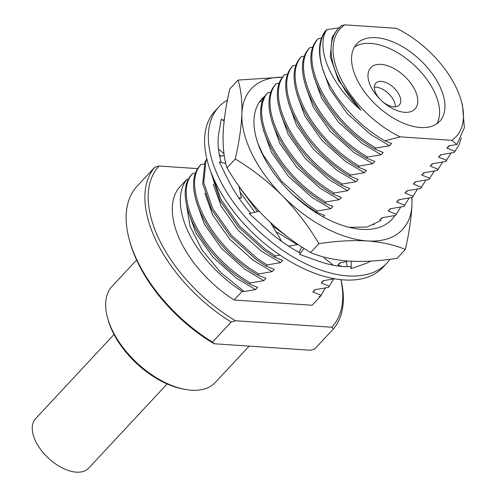 <?xml version="1.0" encoding="UTF-8"?>
<svg xmlns="http://www.w3.org/2000/svg" width="497" height="497" viewBox="0 0 497 497"><rect width="100%" height="100%" fill="white"/><g stroke="black" fill="none" stroke-linecap="round" stroke-linejoin="round"><path stroke-width="0.75" d="M136.569 260.03L112.123 286.278A70.531 39.133 43 0 0 107.489 317.626A70.531 39.133 43 0 0 184.399 389.269A70.531 39.133 43 0 0 191.333 390.201A70.531 39.133 43 0 0 215.338 382.423L249.165 346.111M231.223 322L212.48 342.116L214.126 343.756L310.389 350.23L314.719 348.987L333.456 328.871L331.816 327.231L235.547 320.758L231.223 322A120.498 66.859 -137 0 1 154.747 167.265L159.077 166.029L197.887 168.632M214.126 343.756A118.137 65.548 -137 0 1 129.816 241.617L129.27 239.616A120.498 66.859 43 0 1 136.01 187.388L154.747 167.265M129.27 239.616A120.498 66.859 43 0 0 212.48 342.116M340.973 279.662A120.498 66.859 -137 0 1 333.456 328.871M188.531 179.492L186.804 179.374L178.765 188.009A88.864 49.309 43 0 0 234.118 300.008L312.122 305.245L320.167 296.616A88.864 49.309 43 0 0 321.279 295.063M159.077 166.029A118.137 65.548 43 0 0 235.547 320.758M331.816 327.231A118.137 65.548 43 0 0 340.88 279.656M186.804 179.374A88.864 49.309 43 0 0 242.157 291.372L244.195 291.509L220.972 272.778L202.124 250.109L190.034 226.334L186.462 204.54M234.118 300.008L242.157 291.372M376.055 37.666A56.726 31.473 -137 0 1 430.986 71.978A56.726 31.473 -137 0 1 439.758 121.243A56.726 31.473 -137 0 1 376.801 105.612A56.726 31.473 -137 0 1 356.747 43.922A56.726 31.473 -137 0 1 376.055 37.666M322.137 67.368L330.008 89.218L347.049 113.378L370.464 134.364L389.505 145.733L391.599 143.484L384.877 140.844L400.122 136.849A79.178 43.929 -137 0 1 340.867 78.725A79.178 43.929 -137 0 1 344.769 24.85L396.382 28.317A79.178 43.929 -137 0 1 461.39 101.357A79.178 43.929 -137 0 1 451.736 140.316L456.898 144.509L448.959 145.807L446.865 148.056L449.549 145.72M400.122 136.849L451.736 140.316M344.769 24.85L341.768 25.564A80.589 44.711 43 0 0 338.482 28.515L336.531 30.609L332.145 37.374L330.238 56.664L338.382 80.222L360.878 110.135C329.753 83.689 315.452 46.892 326.777 29.652L325.516 30.783C318.341 40.263 317.571 53.564 323.212 70.686A88.628 49.178 -137 0 1 326.492 29.739M339.681 27.801L326.777 29.652M321.497 38.151L318.161 38.685L317.142 39.779C296.877 62.063 327.983 122.33 374.949 149.143L375.962 148.05C329.002 121.243 297.889 60.976 318.161 38.685M375.962 148.05L389.505 145.733M313.762 76.364L321.634 98.207L338.668 122.368L362.089 143.36L381.131 154.722L383.224 152.473L374.949 149.143M313.116 47.14L309.78 47.675L308.767 48.768C288.496 71.059 319.608 131.326 366.569 158.133L367.587 157.04C320.621 130.233 289.515 69.965 309.78 47.675M367.587 157.04L381.131 154.722M305.388 85.354L313.253 107.203L330.294 131.357L353.709 152.349L372.756 163.718L374.85 161.469L366.569 158.133M304.742 56.136L301.406 56.67L300.387 57.764C280.122 80.048 311.228 140.316 358.194 167.122L359.213 166.035C312.246 139.228 281.14 78.961 301.406 56.67M359.213 166.035L372.756 163.718M297.007 94.349L304.878 116.192L321.919 140.353L345.334 161.345L364.376 172.707L366.469 170.459L358.194 167.122M296.367 65.126L293.031 65.66L292.012 66.753C271.747 89.044 302.853 149.311 349.82 176.118L350.832 175.025C303.872 148.218 272.76 87.95 293.031 65.66M350.832 175.025L364.376 172.707M288.633 103.339L296.504 125.188L313.539 149.342L336.96 170.334L356.001 181.703L358.095 179.454L349.82 176.118M287.987 74.121L284.651 74.656L283.638 75.749C263.367 98.033 294.479 158.301 341.445 185.108L342.458 184.02C295.491 157.214 264.385 96.946 284.651 74.656M342.458 184.02L356.001 181.703M280.258 112.334L288.123 134.178L305.164 158.338L328.579 179.33L347.627 190.693L349.72 188.444L341.445 185.108M279.612 83.111L276.276 83.645L275.257 84.739C254.992 107.029 286.098 167.296 333.065 194.103L334.083 193.01C287.117 166.203 256.011 105.936 276.276 83.645M334.083 193.01L347.627 190.693M271.878 121.324L279.749 143.173L296.79 167.327L320.205 188.32L339.246 199.688L341.34 197.439L333.065 194.103M271.238 92.107L267.902 92.641L266.883 93.734C246.618 116.018 277.724 176.286 324.69 203.093L325.709 202.006C278.742 175.199 247.63 114.931 267.902 92.641M325.709 202.006L339.246 199.688M263.503 130.32L271.374 152.163L288.409 176.323L311.83 197.315L330.872 208.678L332.965 206.429L324.69 203.093M262.857 101.096L259.757 101.593M323.224 216.891L324.591 215.425L316.316 212.089L317.328 210.995L307.301 204.366L281.6 181.225L262.913 154.598L257.831 143.248M317.328 210.995L330.872 208.678M240.237 192.401L254.874 212.25M276.052 231.621L297.368 244.648L297.771 244.207M219.966 157.555L220.009 155.306M288.521 246.108L297.368 244.648M213.244 184.269L221.115 206.118L238.15 230.279L261.571 251.271L280.612 262.633L282.706 260.385L274.431 257.048L275.45 255.961L265.417 249.326L239.716 226.185L221.028 199.564L212.542 176.149M275.45 255.961L280.06 255.116M204.87 193.265L212.735 215.114L229.776 239.268L253.19 260.26L272.238 271.623L274.332 269.374L266.057 266.044L267.069 264.951L257.042 258.322L231.341 235.18L212.654 208.554L203.745 182.585L205.895 161.314L206.895 159.251M267.069 264.951L280.612 262.633M204.224 164.047L200.887 164.582L199.875 165.669C179.603 187.959 210.709 248.227 257.676 275.034L258.695 273.946C211.728 247.133 180.622 186.866 200.887 164.582M258.695 273.946L272.238 271.623M196.489 202.254L204.36 224.104L221.401 248.264L244.816 269.256L263.857 280.619L265.957 278.37L257.676 275.034M195.849 173.037L192.513 173.571L191.494 174.664C171.229 196.955 202.335 257.222 249.301 284.029L250.32 282.936C203.354 256.129 172.242 195.861 192.513 173.571M250.32 282.936L263.857 280.619M325.38 287.943L321.118 295.268L320.099 296.361L319.124 296.547L320.167 296.616M333.76 278.947L328.48 287.372L314.936 289.689L312.843 291.938L315.527 289.596M312.843 291.938L321.118 295.268M334.68 278.78L323.311 280.693L321.217 282.942L323.901 280.606M321.217 282.942L329.492 286.278M346.651 261.646L340.066 262.708L337.972 264.957L340.656 262.621M337.972 264.957L341.967 266.448M400.768 207.007L395.488 215.431L381.944 217.748L379.851 219.997L382.535 217.661M409.143 198.017L403.868 206.435L390.325 208.752L388.232 211.001L390.915 208.665M388.232 211.001L396.507 214.337M417.523 189.028L412.243 197.446L398.7 199.763L396.606 202.012L399.29 199.676M396.606 202.012L404.881 205.348M425.898 180.032L420.617 188.45L407.074 190.773L404.98 193.016L407.664 190.68M404.98 193.016L413.262 196.352M434.272 171.043L428.998 179.46L415.455 181.778L413.361 184.027L416.045 181.691M413.361 184.027L421.636 187.363M442.653 162.047L437.372 170.465L423.829 172.788L421.736 175.031L424.419 172.695M421.736 175.031L430.011 178.367M451.027 153.057L445.747 161.475L432.204 163.793L430.11 166.041L432.794 163.706M430.11 166.041L438.391 169.378M461.309 137.967L458.874 145.279L454.128 152.48L440.584 154.803L438.491 157.052L441.174 154.71M438.491 157.052L446.766 160.382M446.865 148.056L455.14 151.392M244.195 291.509L255.483 289.608L257.576 287.359L249.301 284.029M188.114 211.25L195.986 233.099L213.027 257.253L236.442 278.245L255.483 289.608M338.482 28.515A80.589 44.711 43 0 0 360.878 110.135M461.39 101.357L462.508 105.457L464.378 127.754L456.898 144.509M384.877 140.844C357.032 124.927 331.959 96.362 323.212 70.686M316.316 212.089L306.282 205.46L293.242 194.973M287.285 236.628L272.244 225.52M257.564 211.61L239.007 186.748M274.431 257.048L264.398 250.42L238.697 227.278L220.009 200.651L210.759 171.676M266.057 266.044L256.023 259.415L230.322 236.268L211.635 209.647L202.726 183.679L204.876 162.407L206.783 158.785M436.751 123.821A56.726 31.473 43 0 0 423.475 75.016A56.726 31.473 43 0 0 370.694 43.419A56.726 31.473 43 0 0 354.392 47.103M381.05 64.38A30.255 16.786 -137 0 1 417.797 101.593A30.255 16.786 -137 0 1 379.82 99.04A30.255 16.786 -137 0 1 381.05 64.38M381.242 81.365A16.072 8.915 43 0 0 375.769 83.142A16.072 8.915 43 0 0 378.254 97.095A16.072 8.915 43 0 0 393.823 106.818A16.072 8.915 43 0 0 399.29 105.047A16.072 8.915 43 0 0 396.805 91.088A16.072 8.915 43 0 0 381.242 81.365M395.407 106.805A16.072 8.915 43 0 0 375.881 87.124A16.072 8.915 43 0 0 374.297 87.137M184.399 389.269L182.368 388.865A68.164 37.822 -137 0 1 108.035 319.627L107.489 317.626M167.122 383.951L88.69 468.149A36.287 20.135 -137 0 1 76.339 472.15A36.287 20.135 -137 0 1 41.195 450.201A36.287 20.135 -137 0 1 35.585 418.679L114.018 334.481M386.753 263.242L383.001 267.274A114.72 63.653 -137 0 1 343.949 279.923A114.72 63.653 -137 0 1 232.844 210.523A114.72 63.653 -137 0 1 215.108 110.881L218.86 106.855A114.72 63.653 43 0 0 236.597 206.497A114.72 63.653 43 0 0 347.707 275.891A114.72 63.653 43 0 0 386.753 263.242A114.72 63.653 43 0 0 389.915 259.322M250.73 213.244A102.904 57.099 43 0 1 228.222 180.038L219.289 161.954L225.831 163.581M224.135 120.982L221.295 119.125L218.96 132.221A102.904 57.099 43 0 0 218.798 133.097A102.904 57.099 43 0 0 221.252 162.444M224.395 118.826A102.904 57.099 43 0 0 223.352 120.473M259.148 211.231L249.183 213.611L265.081 227.924A102.904 57.099 43 0 0 266.137 228.887A102.904 57.099 43 0 0 300.337 253.079L299.561 254.352L316.9 260.571A102.904 57.099 43 0 0 318.061 261A102.904 57.099 43 0 0 350.609 266.616L351.18 268.622L363.332 264.373A102.904 57.099 43 0 0 364.158 264.093A102.904 57.099 43 0 0 370.687 261.099M227.433 100.09A114.72 63.653 43 0 0 218.86 106.855M239.212 198.52L241.356 197.856L238.858 198.011M241.356 197.856L238.864 186.089M279.649 237.783L281.575 241.356M279.637 237.765L270.368 222.432M324.05 257.9L333.419 265.261M301.872 246.972L299.008 252.364M304.002 248.376L299.561 254.352M351.155 261.229L351.18 268.622M346.595 260.931L347.005 266.684M219.401 154.958L221.792 156.306L224.184 155.064M223.992 153.703L218.456 148.926M265.584 95.573A88.628 49.178 43 0 0 262.081 98.741A88.628 49.178 43 0 0 274.102 173.478A88.628 49.178 43 0 0 357.343 228.9A88.628 49.178 43 0 0 394.885 215.543M282.582 77.209A103.283 57.304 43 0 0 241.89 113.9A103.283 57.304 43 0 0 282.315 195.688A103.283 57.304 43 0 0 367.351 240.933A103.283 57.304 43 0 0 411.97 204.397A103.283 57.304 43 0 0 411.802 197.526M282.936 77.165L238.063 80.073C240.946 89.367 242.219 100.642 241.89 113.9C241.275 127.499 239.063 142.515 235.261 158.953L226.961 167.868C237.28 185.282 249.475 201.266 263.553 215.828C277.947 230.117 293.634 242.356 310.6 252.557C321.255 257.073 333.922 259.919 348.59 261.08C363.357 261.919 379.509 261.018 397.035 258.365L405.341 249.457C409.137 232.987 411.348 217.972 411.97 204.397L412.038 197.483M235.261 158.953C252.259 169.197 267.945 181.442 282.315 195.688C296.429 210.274 308.631 226.259 318.9 243.648L310.6 252.557M318.9 243.648C336.221 241.008 352.373 240.107 367.351 240.933C381.858 242.058 394.525 244.903 405.341 249.457M238.063 80.073L229.757 88.988C225.961 105.451 223.749 120.473 223.128 134.041C222.793 147.342 224.072 158.611 226.961 167.868M264.292 97.816L260.478 100.624M348.981 227.309L367.159 227.023L380.975 220.395M373.607 224.979L374.135 224.433M357.343 228.9L353.541 228.285"/></g></svg>
